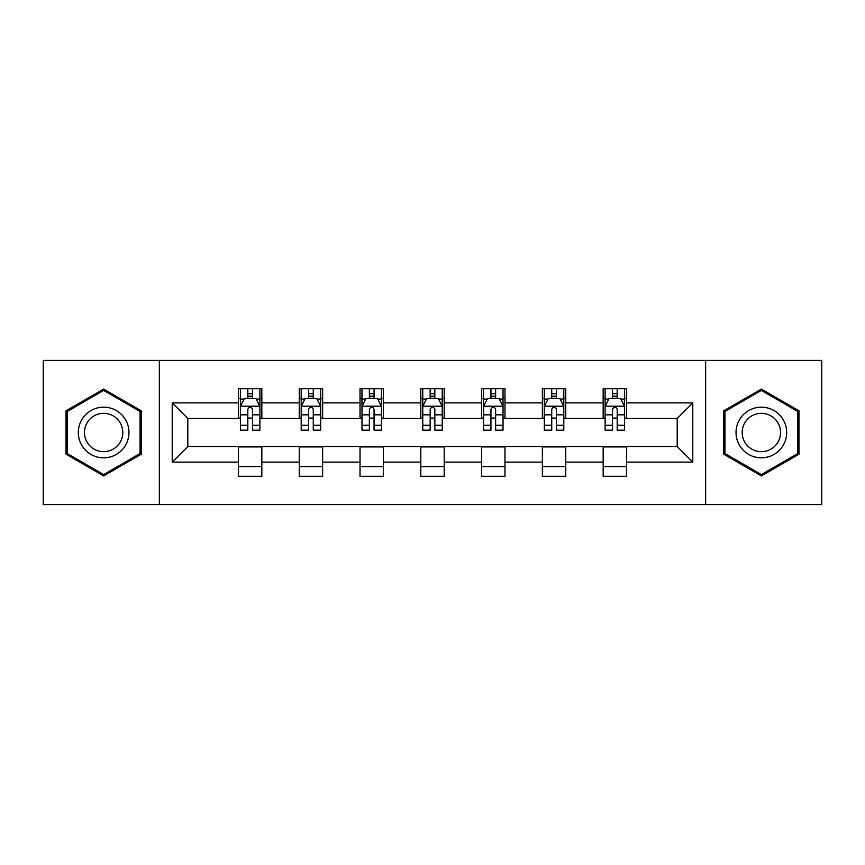 <?xml version="1.0" encoding="UTF-8"?>
<svg xmlns="http://www.w3.org/2000/svg" width="865" height="865" viewBox="0 0 865 865"><rect width="100%" height="100%" fill="white"/><g stroke="black" fill="none" stroke-linecap="round" stroke-linejoin="round"><path stroke-width="1.3" d="M705.635 504.587L821.75 504.587L821.75 360.413L705.635 360.413L705.635 504.587L159.365 504.587L159.365 360.413L43.25 360.413L43.25 504.587L159.365 504.587M705.635 360.413L159.365 360.413M626.541 402.885L626.541 388.666L603.165 388.666L603.165 402.885L565.753 402.885L565.753 388.666L542.377 388.666L542.377 402.885L504.976 402.885L504.976 388.666L481.6 388.666L481.6 402.885L444.188 402.885L444.188 388.666L420.812 388.666L420.812 402.885L383.4 402.885L383.4 388.666L360.024 388.666L360.024 402.885L322.623 402.885L322.623 388.666L299.247 388.666L299.247 402.885L261.836 402.885L261.836 388.666L238.459 388.666L238.459 402.885L172.222 402.885L172.222 462.115L187.802 446.524L238.459 446.524L238.459 476.334L261.836 476.334L261.836 446.524L299.247 446.524L299.247 476.334L322.623 476.334L322.623 446.524L360.024 446.524L360.024 476.334L383.4 476.334L383.4 446.524L420.812 446.524L420.812 476.334L444.188 476.334L444.188 446.524L481.6 446.524L481.6 476.334L504.976 476.334L504.976 446.524L542.377 446.524L542.377 476.334L565.753 476.334L565.753 446.524L603.165 446.524L603.165 476.334L626.541 476.334L626.541 446.524L677.198 446.524L677.198 418.476L626.541 418.476L626.541 402.885L692.779 402.885L692.779 462.115L626.541 462.115M603.165 462.115L565.753 462.115M542.377 462.115L504.976 462.115M481.6 462.115L444.188 462.115M420.812 462.115L383.4 462.115M360.024 462.115L322.623 462.115M299.247 462.115L261.836 462.115M238.459 462.115L172.222 462.115M603.165 402.885L603.165 418.476L565.753 418.476L565.753 402.885M542.377 402.885L542.377 418.476L504.976 418.476L504.976 402.885M481.6 402.885L481.6 418.476L444.188 418.476L444.188 402.885M420.812 402.885L420.812 418.476L383.4 418.476L383.4 402.885M360.024 402.885L360.024 418.476L322.623 418.476L322.623 402.885M299.247 402.885L299.247 418.476L261.836 418.476L261.836 402.885M238.459 402.885L238.459 418.476L187.802 418.476L172.222 402.885M187.802 418.476L187.802 446.524M692.779 462.115L677.198 446.524M677.198 418.476L692.779 402.885M238.459 398.408L240.405 398.408M247.812 398.408L252.483 398.408M259.889 398.408L261.836 398.408M238.459 418.087L240.405 418.087M247.812 418.087L252.483 418.087M259.889 418.087L261.836 418.087M238.459 446.913L261.836 446.913M238.459 466.592L261.836 466.592M299.247 446.913L322.623 446.913M299.247 466.592L322.623 466.592M299.247 398.408L301.193 398.408M308.6 398.408L313.271 398.408M320.677 398.408L322.623 398.408M299.247 418.087L301.193 418.087M308.6 418.087L313.271 418.087M320.677 418.087L322.623 418.087M360.024 446.913L383.4 446.913M360.024 466.592L383.4 466.592M360.024 398.408L361.97 398.408M369.377 398.408L374.058 398.408M381.454 398.408L383.4 398.408M360.024 418.087L361.97 418.087M369.377 418.087L374.058 418.087M381.454 418.087L383.4 418.087M420.812 446.913L444.188 446.913M420.812 466.592L444.188 466.592M420.812 398.408L422.758 398.408M430.164 398.408L434.836 398.408M442.242 398.408L444.188 398.408M420.812 418.087L422.758 418.087M430.164 418.087L434.836 418.087M442.242 418.087L444.188 418.087M481.6 446.913L504.976 446.913M481.6 466.592L504.976 466.592M481.6 398.408L483.546 398.408M490.942 398.408L495.623 398.408M503.03 398.408L504.976 398.408M481.6 418.087L483.546 418.087M490.942 418.087L495.623 418.087M503.03 418.087L504.976 418.087M542.377 446.913L565.753 446.913M542.377 466.592L565.753 466.592M542.377 398.408L544.323 398.408M551.729 398.408L556.4 398.408M563.807 398.408L565.753 398.408M542.377 418.087L544.323 418.087M551.729 418.087L556.4 418.087M563.807 418.087L565.753 418.087M603.165 446.913L626.541 446.913M603.165 466.592L626.541 466.592M603.165 398.408L605.111 398.408M612.517 398.408L617.188 398.408M624.595 398.408L626.541 398.408M603.165 418.087L605.111 418.087M612.517 418.087L617.188 418.087M624.595 418.087L626.541 418.087M103.649 475.912L141.244 454.212L141.244 410.789L103.649 389.088L66.043 410.789L66.043 454.212L103.649 475.912M798.957 410.789L761.351 389.088L723.756 410.789L723.756 454.212L761.351 475.912L798.957 454.212L798.957 410.789M252.483 393.726L247.812 393.726M259.889 425.277L252.483 425.277L252.483 430.164L259.889 430.164L259.889 406.399L255.997 398.603L244.308 398.603L240.405 406.399L240.405 430.164L247.812 430.164L247.812 425.277L240.405 425.277M240.405 406.399L240.405 388.666M259.889 406.399L259.889 388.666M247.812 398.603L247.812 388.666M252.483 388.666L252.483 398.603M252.483 425.277L252.483 409.318C250.926 406.312 249.369 406.312 247.812 409.318L247.812 425.277M125.576 445.161A25.323 25.323 0 0 0 116.31 410.561A25.323 25.323 0 0 0 81.71 419.839A25.323 25.323 0 0 0 90.976 454.439A25.323 25.323 0 0 0 125.576 445.161M120.246 442.091A19.171 19.171 0 0 0 113.228 415.892A19.171 19.171 0 0 0 87.041 422.909A19.171 19.171 0 0 0 94.058 449.108A19.171 19.171 0 0 0 120.246 442.091M67.21 453.53L67.21 411.47L103.649 390.429L140.076 411.47L140.076 453.53L103.649 474.571L67.21 453.53M761.351 407.177A25.323 25.323 0 0 0 736.029 432.5A25.323 25.323 0 0 0 761.351 457.823A25.323 25.323 0 0 0 786.685 432.5A25.323 25.323 0 0 0 761.351 407.177M761.351 413.329A19.171 19.171 0 0 0 742.181 432.5A19.171 19.171 0 0 0 761.351 451.671A19.171 19.171 0 0 0 780.533 432.5A19.171 19.171 0 0 0 761.351 413.329M797.79 453.53L761.351 474.571L724.924 453.53L724.924 411.47L761.351 390.429L797.79 411.47L797.79 453.53M313.271 393.726L308.6 393.726M320.677 425.277L313.271 425.277L313.271 430.164L320.677 430.164L320.677 406.399L316.774 398.603L305.086 398.603L301.193 406.399L301.193 430.164L308.6 430.164L308.6 425.277L301.193 425.277M301.193 406.399L301.193 388.666M320.677 406.399L320.677 388.666M308.6 398.603L308.6 388.666M313.271 388.666L313.271 398.603M313.271 425.277L313.271 409.318C311.714 406.312 310.157 406.312 308.6 409.318L308.6 425.277M374.058 393.726L369.377 393.726M381.454 425.277L374.058 425.277L374.058 430.164L381.454 430.164L381.454 406.399L377.562 398.603L365.873 398.603L361.97 406.399L361.97 430.164L369.377 430.164L369.377 425.277L361.97 425.277M361.97 406.399L361.97 388.666M381.454 406.399L381.454 388.666M369.377 398.603L369.377 388.666M374.058 388.666L374.058 398.603M374.058 425.277L374.058 409.318C372.501 406.312 370.944 406.312 369.377 409.318L369.377 425.277M434.836 393.726L430.164 393.726M442.242 425.277L434.836 425.277L434.836 430.164L442.242 430.164L442.242 406.399L438.35 398.603L426.65 398.603L422.758 406.399L422.758 430.164L430.164 430.164L430.164 425.277L422.758 425.277M422.758 406.399L422.758 388.666M442.242 406.399L442.242 388.666M430.164 398.603L430.164 388.666M434.836 388.666L434.836 398.603M434.836 425.277L434.836 409.318C433.279 406.312 431.721 406.312 430.164 409.318L430.164 425.277M495.623 393.726L490.942 393.726M503.03 425.277L495.623 425.277L495.623 430.164L503.03 430.164L503.03 406.399L499.127 398.603L487.438 398.603L483.546 406.399L483.546 430.164L490.942 430.164L490.942 425.277L483.546 425.277M483.546 406.399L483.546 388.666M503.03 406.399L503.03 388.666M490.942 398.603L490.942 388.666M495.623 388.666L495.623 398.603M495.623 425.277L495.623 409.318C494.066 406.312 492.509 406.312 490.942 409.318L490.942 425.277M556.4 393.726L551.729 393.726M563.807 425.277L556.4 425.277L556.4 430.164L563.807 430.164L563.807 406.399L559.915 398.603L548.226 398.603L544.323 406.399L544.323 430.164L551.729 430.164L551.729 425.277L544.323 425.277M544.323 406.399L544.323 388.666M563.807 406.399L563.807 388.666M551.729 398.603L551.729 388.666M556.4 388.666L556.4 398.603M556.4 425.277L556.4 409.318C554.854 406.312 553.286 406.312 551.729 409.318L551.729 425.277M617.188 393.726L612.517 393.726M624.595 425.277L617.188 425.277L617.188 430.164L624.595 430.164L624.595 406.399L620.692 398.603L609.003 398.603L605.111 406.399L605.111 430.164L612.517 430.164L612.517 425.277L605.111 425.277M605.111 406.399L605.111 388.666M624.595 406.399L624.595 388.666M612.517 398.603L612.517 388.666M617.188 388.666L617.188 398.603M617.188 425.277L617.188 409.318C615.631 406.312 614.074 406.312 612.517 409.318L612.517 425.277M259.792 406.204L240.502 406.204M240.405 399.068L244.071 399.068M256.224 399.068L259.889 399.068M247.812 414.832L240.405 414.832M259.889 414.832L252.483 414.832M252.483 396.213L247.812 396.213M320.58 406.204L301.29 406.204M301.193 399.068L304.858 399.068M317.012 399.068L320.677 399.068M308.6 414.832L301.193 414.832M320.677 414.832L313.271 414.832M313.271 396.213L308.6 396.213M381.357 406.204L362.067 406.204M361.97 399.068L365.636 399.068M377.8 399.068L381.454 399.068M369.377 414.832L361.97 414.832M381.454 414.832L374.058 414.832M374.058 396.213L369.377 396.213M442.145 406.204L422.855 406.204M422.758 399.068L426.423 399.068M438.577 399.068L442.242 399.068M430.164 414.832L422.758 414.832M442.242 414.832L434.836 414.832M434.836 396.213L430.164 396.213M502.933 406.204L483.643 406.204M483.546 399.068L487.2 399.068M499.365 399.068L503.03 399.068M490.942 414.832L483.546 414.832M503.03 414.832L495.623 414.832M495.623 396.213L490.942 396.213M563.71 406.204L544.42 406.204M544.323 399.068L547.988 399.068M560.142 399.068L563.807 399.068M551.729 414.832L544.323 414.832M563.807 414.832L556.4 414.832M556.4 396.213L551.729 396.213M624.498 406.204L605.208 406.204M605.111 399.068L608.776 399.068M620.929 399.068L624.595 399.068M612.517 414.832L605.111 414.832M624.595 414.832L617.188 414.832M617.188 396.213L612.517 396.213"/></g></svg>

